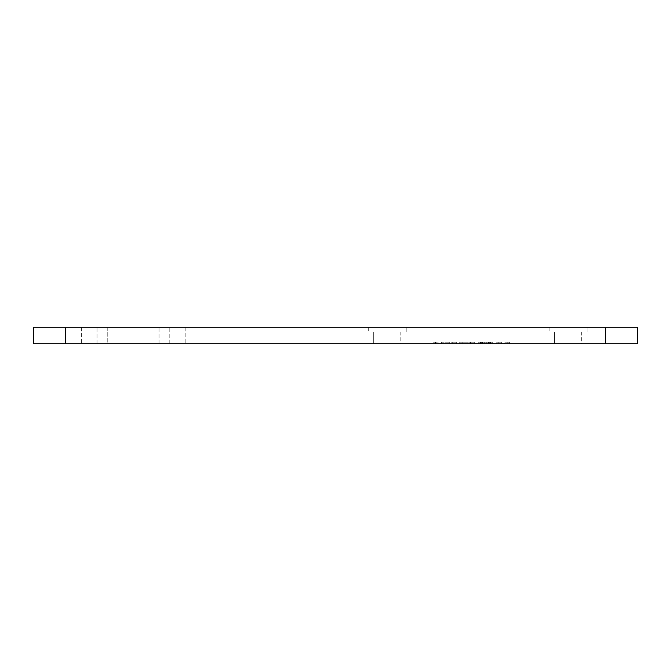<?xml version="1.0" encoding="UTF-8"?>
<svg xmlns="http://www.w3.org/2000/svg" width="671" height="671" viewBox="0 0 671 671"><rect width="100%" height="100%" fill="white"/><g stroke="black" fill="none" stroke-linecap="round" stroke-linejoin="round"><path stroke-width="0.5" stroke-dasharray="3.35 2.52" d="M33.55 343.804L637.45 343.804L637.45 327.196L605.494 327.196L605.494 343.804M107.763 343.804L185.179 343.804L81.619 343.804L159.035 343.804L107.763 343.804L107.763 327.196L81.619 327.196L185.179 327.196L81.619 327.196L185.179 327.196L107.763 327.196L107.763 343.804M581.69 343.804L554.531 343.804L581.69 343.804L554.531 343.804L581.69 343.804L581.69 331.986L554.531 331.986L581.69 331.986L554.531 331.986L581.69 331.986L581.69 343.804M400.839 343.804L373.68 343.804L400.839 343.804L373.68 343.804L400.839 343.804L400.839 331.986L373.68 331.986L400.839 331.986L373.68 331.986L400.839 331.986L400.839 343.804M504.651 343.804L509.641 343.804L504.651 343.804L504.651 342.21L507.142 342.21L504.651 342.21L504.651 343.804M496.33 343.804L501.321 343.804L496.33 343.804L496.33 342.21L498.821 342.21L496.33 342.21L496.33 343.804M490.09 343.804L478.02 343.804L493 343.804L490.09 343.804L490.09 342.21L488.421 342.21L493 342.21L490.09 342.21M459.719 343.804L474.691 343.804L459.719 343.804L459.719 342.21L474.691 342.21L459.719 342.21L459.719 343.804M441.409 343.804L456.389 343.804L441.409 343.804L441.409 342.21L456.389 342.21L441.409 342.21L441.409 343.804M433.089 343.804L438.079 343.804L433.089 343.804L433.089 342.21L435.588 342.21L433.089 342.21L433.089 343.804M605.494 327.196L33.55 327.196M587.041 327.196L549.18 327.196L587.041 327.196L549.18 327.196L587.041 327.196L587.041 331.986L549.18 331.986L587.041 331.986L549.18 331.986L587.041 331.986L587.041 327.196M406.198 327.196L368.329 327.196L406.198 327.196L368.329 327.196L406.198 327.196L406.198 331.986L368.329 331.986L406.198 331.986L368.329 331.986L406.198 331.986L406.198 327.196M549.18 327.196L549.18 331.986L549.18 327.196M554.531 343.804L554.531 331.986L554.531 343.804M368.329 327.196L368.329 331.986L368.329 327.196M373.68 343.804L373.68 331.986L373.68 343.804M507.142 343.804L507.142 342.21L509.641 342.21L507.142 342.21L507.142 343.804L507.142 342.21M509.641 343.804L509.641 342.21L509.641 343.804M498.821 343.804L498.821 342.21L501.321 342.21L498.821 342.21L498.821 343.804L498.821 342.21M501.321 343.804L501.321 342.21L501.321 343.804M488.421 343.804L488.421 342.21L486.76 342.21L490.92 342.21L478.851 342.21L493 342.21L484.261 342.21L488.421 342.21L488.421 343.804M493 343.804L493 342.21M478.851 343.804L478.851 342.21L484.261 342.21L478.02 342.21L478.851 342.21L478.851 343.804M490.92 343.804L490.92 342.21M488.84 343.804L488.84 342.21L488.84 343.804M486.76 343.804L486.76 342.21L484.261 342.21L486.76 342.21L486.76 343.804M484.261 343.804L484.261 342.21L482.6 342.21L484.261 342.21L484.261 343.804M482.181 343.804L482.181 342.21L482.181 343.804M480.1 343.804L480.1 342.21L482.6 342.21L480.1 342.21L480.1 343.804M478.02 343.804L478.02 342.21L478.02 343.804M492.17 343.804L492.17 342.21M490.501 343.804L490.501 342.21M489.671 343.804L489.671 342.21M482.6 343.804L482.6 342.21L482.6 343.804M481.35 343.804L481.35 342.21L481.35 343.804M480.52 343.804L480.52 342.21L480.52 343.804M468.039 343.804L468.039 342.21M470.53 343.804L470.53 342.21M462.21 343.804L462.21 342.21M474.691 343.804L474.691 342.21L474.691 343.804M449.729 343.804L449.729 342.21M452.229 343.804L452.229 342.21M443.908 343.804L443.908 342.21M456.389 343.804L456.389 342.21L456.389 343.804M435.588 343.804L435.588 342.21L438.079 342.21L435.588 342.21L435.588 343.804L435.588 342.21M438.079 343.804L438.079 342.21L438.079 343.804M65.506 327.196L65.506 343.804M159.035 343.804L159.035 327.196L159.035 343.804M169.788 343.804L169.788 327.196L169.788 343.804M97.01 343.804L97.01 327.196L97.01 343.804M185.179 327.196L185.179 343.804L185.179 327.196M81.619 327.196L81.619 343.804L81.619 327.196"/><path stroke-width="1.01" d="M65.506 343.804L33.55 343.804L33.55 327.196L65.506 327.196L65.506 343.804L637.45 343.804L637.45 327.196L65.506 327.196M33.55 327.196L33.55 343.804M605.494 327.196L605.494 343.804"/></g></svg>
